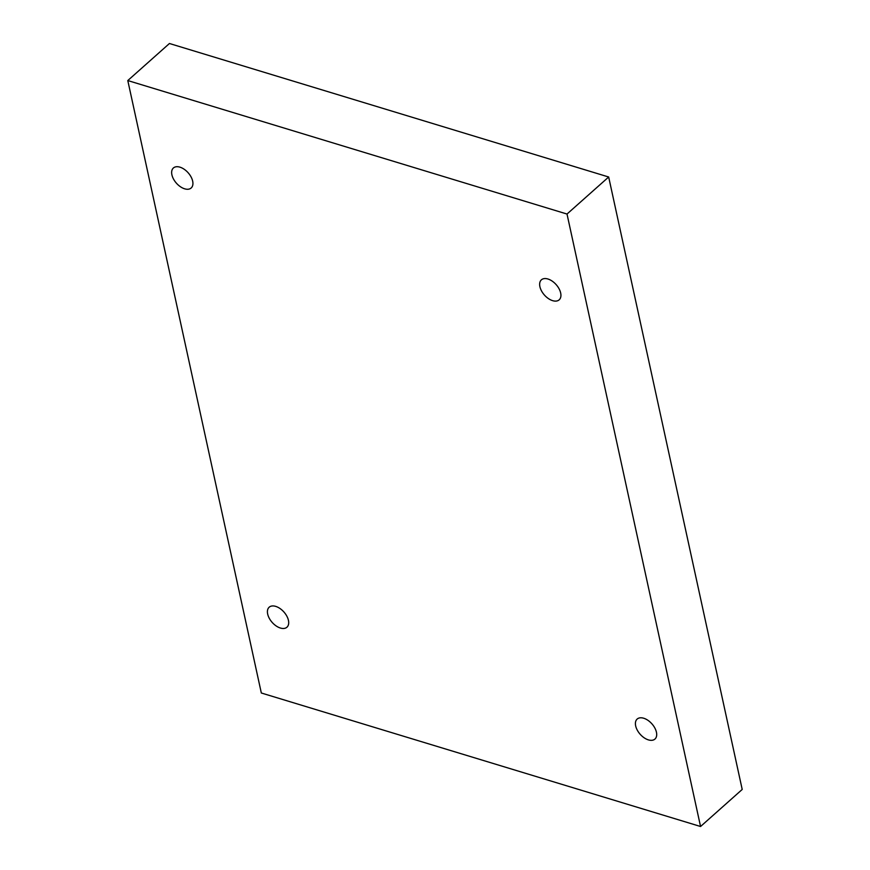 <?xml version="1.0" encoding="UTF-8"?>
<svg xmlns="http://www.w3.org/2000/svg" width="870" height="870" viewBox="0 0 870 870"><rect width="100%" height="100%" fill="white"/><g stroke="black" fill="none" stroke-linecap="round" stroke-linejoin="round"><path stroke-width="1.3" d="M700.557 826.5L742.208 789.449L608.674 177.001L169.443 43.5L127.792 80.551L261.326 692.998L700.557 826.5L567.012 214.042L608.674 177.001M567.012 214.042L127.792 80.551M552.646 300.661A13.376 7.852 -131.6 0 0 559.182 299.835A13.376 7.852 -131.6 0 0 556.147 284.62A13.376 7.852 -131.6 0 0 541.39 279.835A13.376 7.852 -131.6 0 0 541.531 290.939A13.376 7.852 -131.6 0 0 552.646 300.661M648.422 739.891A13.376 7.852 -131.6 0 0 654.947 739.065A13.376 7.852 -131.6 0 0 651.924 723.851A13.376 7.852 -131.6 0 0 637.166 719.066A13.376 7.852 -131.6 0 0 637.297 730.18A13.376 7.852 -131.6 0 0 648.422 739.891M280.423 628.042A13.376 7.852 -131.6 0 0 286.948 627.216A13.376 7.852 -131.6 0 0 283.924 612.001A13.376 7.852 -131.6 0 0 269.167 607.216A13.376 7.852 -131.6 0 0 269.298 618.32A13.376 7.852 -131.6 0 0 280.423 628.042M184.647 188.812A13.376 7.852 -131.6 0 0 191.183 187.985A13.376 7.852 -131.6 0 0 188.148 172.771A13.376 7.852 -131.6 0 0 173.391 167.986A13.376 7.852 -131.6 0 0 173.532 179.089A13.376 7.852 -131.6 0 0 184.647 188.812"/></g></svg>

